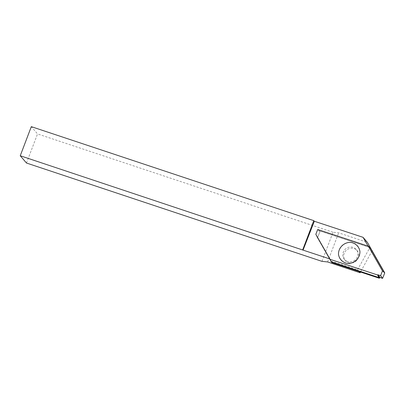 <?xml version="1.0" encoding="UTF-8"?>
<svg xmlns="http://www.w3.org/2000/svg" width="405" height="405" viewBox="0 0 405 405"><rect width="100%" height="100%" fill="white"/><g stroke="black" fill="none" stroke-linecap="round" stroke-linejoin="round"><path stroke-width="0.3" stroke-dasharray="2.02 1.52" d="M321.965 261.357L333.021 232.247L338.666 232.829L367.416 242.398M327.61 261.939L338.666 232.829M372.109 250.756L360.526 272.033M26.482 163.023L37.538 133.918L31.306 126.649M333.021 232.247L37.538 133.918M359.103 271.563L357.539 269.74L330.809 260.926L317.566 237.735L319.965 231.609L317.566 237.735L330.834 261.255M329.878 258.962L315.824 234.343L316.902 236.854L330.809 260.926M371.825 250.26L368.378 246.24M357.539 269.74L369.628 248.017L367.507 245.946M330.227 260.192L316.902 236.854L317.566 237.735L315.824 234.343M348.467 262.678A7.715 7.27 -36.9 0 0 357.185 259.858A7.715 7.27 -36.9 0 0 357.402 250.978A7.715 7.27 -36.9 0 0 346.867 249.799A7.715 7.27 -36.9 0 0 345.065 260.248A7.715 7.27 -36.9 0 0 348.467 262.678A7.715 7.27 143.1 0 1 345.065 260.248A7.715 7.27 143.1 0 1 346.867 249.799A7.715 7.27 143.1 0 1 357.402 250.978A7.715 7.27 143.1 0 1 357.185 259.858A7.715 7.27 143.1 0 1 348.467 262.678M369.628 248.017L370.337 248.25A1.261 1.185 143.1 0 1 370.894 248.645M369.117 247.278L319.398 230.855L319.965 231.609L317.723 229.503L319.398 230.855L369.77 247.495L370.337 248.25M347.581 261.493A7.715 7.27 143.1 0 1 344.174 259.068A7.715 7.27 143.1 0 1 343.313 252.107A7.715 7.27 143.1 0 1 349.434 247.116A7.715 7.27 143.1 0 1 356.516 249.794A7.715 7.27 143.1 0 1 357.873 253.348A7.715 7.27 143.1 0 1 347.581 261.493A7.715 7.27 -36.9 0 0 356.294 258.673A7.715 7.27 -36.9 0 0 356.516 249.794A7.715 7.27 -36.9 0 0 349.434 247.116A7.715 7.27 -36.9 0 0 343.313 252.107A7.715 7.27 -36.9 0 0 344.174 259.068A7.715 7.27 -36.9 0 0 347.581 261.493M353.14 242.904A10.955 10.317 -36.9 0 0 339.228 249.637A10.955 10.317 -36.9 0 0 345.293 262.956A10.955 10.317 -36.9 0 0 359.2 256.218A10.955 10.317 -36.9 0 0 353.14 242.904M368.332 246.22L369.957 247.445M357.402 250.978L356.516 249.794L357.402 250.978M345.065 260.248L344.174 259.068L345.065 260.248"/><path stroke-width="0.61" d="M303.046 250.113L329.878 258.957L315.819 234.333L317.712 229.493L367.497 245.941L367.745 245.501L363.072 237.33L314.336 221.262L303.046 250.113L20.25 155.758L31.306 126.649L313.784 220.654L314.336 221.262M360.526 272.033L360.131 272.762L327.61 261.939L321.965 261.357L26.482 163.023L20.25 155.758M363.072 237.33L367.416 242.398L372.109 250.756M313.784 220.654L302.727 249.763M360.131 272.762L359.103 271.563M329.878 258.957L330.931 261.362L329.878 258.962M372.165 250.654L371.825 250.26M330.931 261.362L332.13 262.653L379.404 278.265L379.627 277.693A0.314 0.299 143.1 0 1 380.027 277.496L382.614 278.351L384.75 272.899L370.97 248.761L367.745 245.501M384.75 272.899L382.457 270.915L368.363 246.23L317.712 229.493M359.913 251.378C359.154 246.63 355.504 243.076 350.659 242.377C344.027 242.104 338.15 247.936 338.504 254.456C339.263 259.21 342.913 262.759 347.753 263.458C354.39 263.736 360.268 257.899 359.913 251.378M382.614 278.351C381.059 277.172 382.624 276.134 378.012 274.813C379.561 275.992 377.997 277.03 382.614 278.351L380.594 275.663L382.457 270.915M332.13 262.653A1.261 1.185 143.1 0 1 331.574 262.258L330.895 261.346M370.21 247.738L370.894 248.645A1.261 1.185 143.1 0 1 370.97 248.761M370.307 247.88L384.087 272.018M317.723 229.503L315.824 234.343M380.594 275.663L378.012 274.813A0.314 0.299 -36.9 0 0 377.612 275.005L330.07 259.301M331.563 261.898L378.837 277.511L379.404 278.265M379.627 277.693L377.612 275.005L378.837 277.511M330.1 259.311L330.976 261.412M378.012 274.813L380.027 277.496"/></g></svg>
